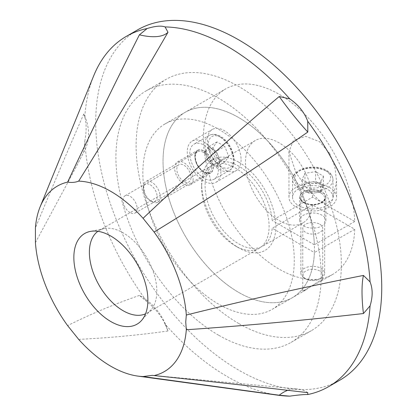 <?xml version="1.0" encoding="UTF-8"?>
<svg xmlns="http://www.w3.org/2000/svg" width="417" height="417" viewBox="0 0 417 417"><rect width="100%" height="100%" fill="white"/><g stroke="black" fill="none" stroke-linecap="round" stroke-linejoin="round"><path stroke-width="0.31" stroke-dasharray="2.08 1.56" d="M183.887 181.504A9.992 5.77 60 0 1 177.361 172.701A9.992 5.77 60 0 1 178.893 164.689A9.992 5.77 60 0 1 183.887 165.184A9.992 5.77 60 0 1 190.418 173.993A9.992 5.77 60 0 1 188.885 182A9.992 5.77 60 0 1 183.887 181.504M130.047 212.587A9.992 5.77 60 0 1 123.521 203.783A9.992 5.77 60 0 1 125.053 195.776A9.992 5.77 60 0 1 130.047 196.271A9.992 5.77 60 0 1 136.578 205.075A9.992 5.77 60 0 1 135.045 213.082A9.992 5.77 60 0 1 130.047 212.587M97.917 231.32A47.705 27.543 60 0 1 99.256 230.45A47.705 27.543 60 0 1 104.208 228.589A47.705 27.543 60 0 1 123.114 232.816A47.705 27.543 60 0 1 152.909 270.706A47.705 27.543 60 0 1 151.053 309.727A47.705 27.543 60 0 1 146.966 313.084A47.705 27.543 60 0 1 145.543 313.813M238.738 162.177A52.464 30.29 -120 0 0 201.635 183.595A52.464 30.29 -120 0 0 238.738 247.849L238.738 247.849A52.464 30.29 -120 0 0 275.835 226.431A52.464 30.29 -120 0 0 238.738 162.177M235.37 245.91L238.738 247.849L235.37 245.905A47.705 27.543 60 0 1 235.37 245.905A47.705 27.543 60 0 1 201.635 187.478A47.705 27.543 60 0 1 211.518 165.638A47.705 27.543 60 0 1 235.37 168.004A47.705 27.543 60 0 1 266.536 210.043A47.705 27.543 60 0 1 259.223 248.271A47.705 27.543 60 0 1 235.37 245.91M218.544 129.244A107.07 61.82 60 0 1 288.496 223.595A107.07 61.82 60 0 1 272.082 309.398A107.07 61.82 60 0 1 218.544 304.092A107.07 61.82 60 0 1 148.598 209.741A107.07 61.82 60 0 1 165.012 123.943A107.07 61.82 60 0 1 218.544 129.244M238.738 292.437A107.07 61.82 -120 0 0 292.27 297.738A107.07 61.82 -120 0 0 308.684 211.94A107.07 61.82 -120 0 0 238.738 117.589A107.07 61.82 -120 0 0 185.2 112.282A107.07 61.82 -120 0 0 168.786 198.085A107.07 61.82 -120 0 0 238.738 292.437M238.738 323.519A145.142 83.796 60 0 1 143.917 195.62A145.142 83.796 60 0 1 166.164 79.313A145.142 83.796 60 0 1 238.738 86.501A145.142 83.796 60 0 1 333.553 214.406A145.142 83.796 60 0 1 311.306 330.712A145.142 83.796 60 0 1 238.738 323.519M218.544 335.179A145.142 83.796 60 0 1 123.729 207.275A145.142 83.796 60 0 1 145.976 90.974A145.142 83.796 60 0 1 218.544 98.162A145.142 83.796 60 0 1 313.365 226.061A145.142 83.796 60 0 1 291.118 342.367A145.142 83.796 60 0 1 218.544 335.179M78.667 339.37C109.556 337.853 139.33 335.059 167.978 330.989L165.101 324.176A202.25 116.77 -120 0 0 227.432 376.676A202.25 116.77 -120 0 0 278.462 395.264M137.615 29.862A202.25 116.77 -120 0 0 106.611 191.924A202.25 116.77 -120 0 0 238.738 370.15A202.25 116.77 -120 0 0 339.86 380.163M35.424 242.642L75.096 168.963L83.775 152.064A57.103 44.682 -152.7 0 0 84.568 150.62A57.103 44.682 -152.7 0 0 83.775 113.961L84.797 117.208A202.25 116.77 -120 0 1 93.835 75.482M83.775 113.961C67.763 150.6 51.645 188.583 35.424 227.917M167.978 330.989A57.103 50.421 -104.8 0 0 139.403 295.439L147.128 301.819A202.25 116.77 -120 0 1 84.797 141.17L83.775 152.064M139.403 295.439C114.42 304.071 90.494 314.137 67.627 325.635M165.101 324.176C161.139 315.778 155.15 308.325 147.128 301.819M84.797 141.17C86.569 131.59 86.569 123.604 84.797 117.208M307.814 392.668A57.103 34.741 -84.6 0 0 297.55 388.988A57.103 34.741 -84.6 0 0 287.714 390.328M304.957 173.305L304.957 183.016L302.096 189.177L306 191.434A9.565 5.52 0 0 0 315.242 192.862A9.565 5.52 0 0 0 322.007 188.958A9.565 5.52 0 0 0 319.531 183.621L315.622 181.369L315.622 171.653L304.957 173.305L302.096 179.461L309.909 183.975L320.574 182.323L323.436 176.162L315.622 171.653M319.683 270.961A9.779 5.645 0 0 0 305.849 270.961A9.779 5.645 0 0 0 305.849 278.942L304.353 278.082A11.895 6.87 0 0 0 321.179 278.082A11.895 6.87 0 0 0 324.661 273.224A11.895 6.87 0 0 0 321.179 268.366A11.895 6.87 0 0 0 308.215 266.875A11.895 6.87 0 0 0 300.871 273.224A11.895 6.87 0 0 0 304.353 278.082L305.849 278.942A9.779 5.645 0 0 0 319.683 278.942A9.779 5.645 0 0 0 319.683 270.961M327.069 188.984A20.224 11.676 0 0 0 305.025 186.451A20.224 11.676 0 0 0 292.541 197.241A20.224 11.676 0 0 0 298.463 205.498A20.224 11.676 0 0 0 320.506 208.031A20.224 11.676 0 0 0 332.99 197.241A20.224 11.676 0 0 0 327.069 188.984M304.957 183.016L315.622 181.369M323.436 176.162L323.436 185.878L319.531 183.621A9.565 5.52 0 0 0 310.29 182.193A9.565 5.52 0 0 0 303.524 186.097A9.565 5.52 0 0 0 306 191.434L309.909 193.686L309.909 183.975M323.436 185.878L320.574 192.034L320.574 182.323M320.574 192.034L309.909 193.686M302.096 189.177L302.096 179.461M241.094 159.747A23.795 13.735 60 0 1 236.163 170.636A23.795 13.735 60 0 1 217.83 164.267A23.795 13.735 60 0 1 207.442 140.32A23.795 13.735 60 0 1 212.368 129.426A23.795 13.735 60 0 1 230.705 135.801A23.795 13.735 60 0 1 241.094 159.747M220.901 171.403A23.795 13.735 60 0 1 215.975 182.297A23.795 13.735 60 0 1 197.637 175.922A23.795 13.735 60 0 1 187.254 151.976A23.795 13.735 60 0 1 192.18 141.082A23.795 13.735 60 0 1 210.517 147.456A23.795 13.735 60 0 1 220.901 171.403M213.332 167.029A13.089 7.558 60 0 1 210.621 173.024A13.089 7.558 60 0 1 200.535 169.516A13.089 7.558 60 0 1 194.822 156.349A13.089 7.558 60 0 1 197.533 150.355A13.089 7.558 60 0 1 207.619 153.863A13.089 7.558 60 0 1 213.332 167.029M193.139 178.69A13.089 7.558 60 0 1 190.428 184.679A13.089 7.558 60 0 1 180.347 181.171A13.089 7.558 60 0 1 174.634 168.004A13.089 7.558 60 0 1 177.345 162.01A13.089 7.558 60 0 1 187.431 165.518A13.089 7.558 60 0 1 193.139 178.69M319.834 224.247A9.992 5.77 180 0 1 322.758 228.323A9.992 5.77 180 0 1 316.592 233.656A9.992 5.77 180 0 1 305.697 232.405A9.992 5.77 180 0 1 302.773 228.323A9.992 5.77 180 0 1 308.94 222.996A9.992 5.77 180 0 1 319.834 224.247M305.697 289.987L320.897 279.875L322.758 279.463L319.834 281.824L309.695 286.979L302.773 291.238L305.697 289.987M303.513 202.584A13.089 7.553 0 0 0 317.775 204.221A13.089 7.553 0 0 0 325.854 197.241A13.089 7.553 0 0 0 322.018 191.898A13.089 7.553 0 0 0 307.756 190.261A13.089 7.553 0 0 0 299.677 197.241A13.089 7.553 0 0 0 303.513 202.584M303.513 225.899A13.089 7.553 0 0 0 317.775 227.536A13.089 7.553 0 0 0 325.854 220.557A13.089 7.553 0 0 0 322.018 215.214A13.089 7.553 0 0 0 307.756 213.572A13.089 7.553 0 0 0 299.677 220.557A13.089 7.553 0 0 0 303.513 225.899M329.592 153.258L334.851 166.706L336.561 181.067L332.589 199.665L325.979 203.522L319.099 200.379L306.855 188.255L295.94 172.685L288.971 151.658L293.448 140.3L305.713 136.354L319.521 141.66L329.592 153.258M295.94 206.957A23.795 13.735 0 0 0 321.872 209.933A23.795 13.735 0 0 0 336.561 197.241A23.795 13.735 0 0 0 329.592 187.525A23.795 13.735 0 0 0 303.659 184.549A23.795 13.735 0 0 0 288.971 197.241A23.795 13.735 0 0 0 295.94 206.957M312.599 197.142A47.59 27.475 -120 0 0 290.42 151.632A47.59 27.475 -120 0 0 255.324 140.487A47.59 27.475 -120 0 0 255.324 195.437A47.59 27.475 -120 0 0 302.909 222.913A47.59 27.475 -120 0 0 312.599 204.914L354.752 229.251A107.07 61.82 60 0 1 332.651 274.428A107.07 61.82 60 0 1 225.581 212.607A107.07 61.82 60 0 1 225.581 88.972A107.07 61.82 60 0 1 306.526 116.03A107.07 61.82 60 0 1 354.752 221.484L312.599 197.142L272.218 220.457A47.59 27.475 -120 0 0 250.044 174.942A47.59 27.475 -120 0 0 214.943 163.798A47.59 27.475 -120 0 0 214.943 218.748A47.59 27.475 -120 0 0 262.528 246.223A47.59 27.475 -120 0 0 272.218 228.229L314.371 252.566A107.07 61.82 60 0 1 292.27 297.738A107.07 61.82 60 0 1 185.2 235.923A107.07 61.82 60 0 1 185.2 112.282A107.07 61.82 60 0 1 266.15 139.346A107.07 61.82 60 0 1 314.371 244.795L272.218 220.457M312.599 204.914L272.218 228.229M354.752 229.251L314.371 252.566M354.752 221.484L314.371 244.795M228.714 156.484L220.301 161.343L216.397 166.899L212.488 164.642A9.565 5.52 60 0 1 206.634 157.355A9.565 5.52 60 0 1 206.634 149.547A9.565 5.52 60 0 1 212.488 149.02L216.397 151.277L224.805 146.419L228.714 156.484L224.805 162.041L216.996 157.532L213.092 147.467L216.996 141.91L224.805 146.419M150.24 184.788A9.779 5.645 60 0 1 157.152 196.767A9.779 5.645 60 0 1 150.24 200.759L151.736 201.625A11.895 6.87 60 0 1 143.323 187.051A11.895 6.87 60 0 1 145.788 181.603A11.895 6.87 60 0 1 151.736 182.193A11.895 6.87 60 0 1 159.508 192.68A11.895 6.87 60 0 1 157.683 202.214A11.895 6.87 60 0 1 151.736 201.625L150.24 200.759A9.779 5.645 60 0 1 143.323 188.781A9.779 5.645 60 0 1 150.24 184.788M204.08 145.173A20.224 11.676 60 0 1 217.288 163A20.224 11.676 60 0 1 214.192 179.206A20.224 11.676 60 0 1 204.08 178.205A20.224 11.676 60 0 1 190.866 160.378A20.224 11.676 60 0 1 193.962 144.173A20.224 11.676 60 0 1 204.08 145.173M220.301 161.343L216.397 151.277M216.996 141.91L208.583 146.768L212.488 149.02A9.565 5.52 60 0 1 218.346 156.307A9.565 5.52 60 0 1 218.346 164.121A9.565 5.52 60 0 1 212.488 164.642L208.583 162.39L216.996 157.532M208.583 146.768L204.679 152.325L213.092 147.467M204.679 152.325L208.583 162.39M216.397 166.899L224.805 162.041M298.463 188.015A20.224 11.676 180 0 1 292.541 179.758A20.224 11.676 180 0 1 305.025 168.968A20.224 11.676 180 0 1 327.069 171.502A20.224 11.676 180 0 1 332.99 179.758A20.224 11.676 180 0 1 320.506 190.543A20.224 11.676 180 0 1 298.463 188.015M325.385 170.527A17.848 10.305 0 0 0 300.146 170.527A17.848 10.305 0 0 0 300.146 185.101A17.848 10.305 0 0 0 325.385 185.101A17.848 10.305 0 0 0 325.385 170.527M303.68 202.485A12.849 7.417 0 0 0 321.851 202.485A12.849 7.417 0 0 0 321.851 191.997A12.849 7.417 0 0 0 303.68 191.997A12.849 7.417 0 0 0 303.68 202.485M321.179 193.16A11.895 6.87 180 0 1 324.661 198.018A11.895 6.87 180 0 1 317.316 204.366A11.895 6.87 180 0 1 304.353 202.876A11.895 6.87 180 0 1 300.871 198.018A11.895 6.87 180 0 1 308.215 191.674A11.895 6.87 180 0 1 321.179 193.16M219.222 169.458A20.224 11.676 -120 0 0 229.334 170.464A20.224 11.676 -120 0 0 232.431 154.254A20.224 11.676 -120 0 0 219.222 136.432A20.224 11.676 -120 0 0 209.105 135.431A20.224 11.676 -120 0 0 206.008 151.637A20.224 11.676 -120 0 0 219.222 169.458M220.901 137.407A17.848 10.305 60 0 1 233.52 159.263A17.848 10.305 60 0 1 220.901 166.545A17.848 10.305 60 0 1 208.281 144.689A17.848 10.305 60 0 1 220.901 137.407M204.08 172.179A12.849 7.417 60 0 1 194.994 156.443A12.849 7.417 60 0 1 204.08 151.199A12.849 7.417 60 0 1 213.165 166.936A12.849 7.417 60 0 1 204.08 172.179M203.402 152.361A11.895 6.87 -120 0 0 197.455 151.772A11.895 6.87 -120 0 0 195.63 161.306A11.895 6.87 -120 0 0 203.402 171.794A11.895 6.87 -120 0 0 209.355 172.383A11.895 6.87 -120 0 0 211.174 162.849A11.895 6.87 -120 0 0 203.402 152.361M125.053 195.776L178.893 164.689M104.208 228.589L90.129 231.461M201.635 187.478L201.635 183.595M272.082 309.398L305.4 290.159M145.976 90.974L166.164 79.313M99.256 230.45L211.518 165.638M146.966 313.084L259.223 248.271M291.118 342.367L311.306 330.712M165.012 123.943L225.581 88.972M151.053 309.727L141.525 320.485M75.096 168.963L84.568 150.62M152.356 375.336L297.55 388.988M135.045 213.082L188.885 182M292.541 197.241L292.541 179.758C292.02 168.4 315.075 163.162 326.574 170.412C330.488 172.518 332.625 175.635 332.99 179.758L332.99 197.241M300.871 273.224L300.871 198.018C300.787 199.514 301.882 200.989 304.155 202.438C308.116 204.523 312.651 204.997 317.77 203.871C323.305 201.578 325.604 199.628 324.661 198.018L324.661 273.224M319.683 278.942L321.179 278.082M215.975 182.297L236.163 170.636M190.428 184.679L210.621 173.024M322.758 279.463L322.758 228.323M325.854 220.557L325.854 197.241M336.561 197.241L336.561 181.067M255.324 140.487L214.943 163.798M302.909 222.913L262.528 246.223M332.651 274.428L319.521 282.007M288.971 197.241L288.971 151.658M299.677 220.557L299.677 197.241M302.773 291.238L302.773 228.323M177.345 162.01L197.533 150.355M192.18 141.082L212.368 129.426M214.192 179.206L229.334 170.464C239.426 165.236 232.436 142.65 220.411 136.317C216.626 133.982 212.858 133.69 209.105 135.431L193.962 144.173M157.683 202.214L209.355 172.383C208.099 173.201 206.274 172.987 203.882 171.747C200.097 169.359 197.418 165.664 195.834 160.67C195.052 154.728 195.589 151.767 197.455 151.772L145.788 181.603M143.323 188.781L143.323 187.051"/><path stroke-width="0.63" d="M363.442 313.532C304.217 320.334 245.175 325.74 186.31 329.753L185.737 322.06L186.31 315.033C245.17 300.318 304.217 287.115 363.442 275.428A57.103 13.323 -99.8 0 0 362.019 291.723A57.103 13.323 -99.8 0 0 363.442 313.532L370.067 305.869C372.84 296.852 372.84 288.861 370.067 281.902A202.25 116.77 -120 0 0 307.736 121.258C304.259 112.131 298.27 104.677 289.763 98.897A202.25 116.77 -120 0 0 227.432 46.402A202.25 116.77 -120 0 0 165.101 26.928L167.978 32.271C139.33 81.993 109.562 131.61 78.667 181.124A107.07 61.82 60 0 1 110.87 191.413A107.07 61.82 60 0 1 143.067 218.305C187.259 176.474 232.644 135.874 279.234 96.504A57.103 7.579 -127.1 0 0 307.814 132.053L307.736 121.258M110.87 321.58A52.349 30.222 60 0 1 75.477 270.93A52.349 30.222 60 0 1 90.129 231.461A52.349 30.222 60 0 1 110.87 236.095A52.349 30.222 60 0 1 143.563 277.675A52.349 30.222 60 0 1 141.525 320.485A52.349 30.222 60 0 1 110.87 321.58M145.543 313.813A47.705 27.543 60 0 1 123.114 310.722A47.705 27.543 60 0 1 92.334 269.94A47.705 27.543 60 0 1 97.917 231.32M287.714 390.328A57.103 34.741 -84.6 0 0 279.234 395.222L143.067 376.551A107.07 61.82 60 0 1 137.881 376.103L278.462 395.264A202.25 116.77 -120 0 0 289.763 396.15C298.285 394.946 304.274 394.414 307.736 394.545A202.25 116.77 -120 0 0 328.554 386.689A202.25 116.77 -120 0 0 370.067 305.869M328.554 386.689L339.86 380.163A202.25 116.77 -120 0 0 370.859 218.101A202.25 116.77 -120 0 0 238.738 39.876A202.25 116.77 -120 0 0 137.615 29.862L126.309 36.383A202.25 116.77 -120 0 0 93.835 75.482L40.141 206.806A107.07 61.82 60 0 1 67.627 182.109C90.494 133.315 114.42 84.224 139.403 34.825A57.103 23.263 -150.2 0 0 167.978 32.271M279.234 395.222L289.763 396.15M137.881 376.103A107.07 61.82 60 0 1 78.667 339.37L67.627 325.635A107.07 61.82 60 0 1 35.424 242.642L35.424 227.917A107.07 61.82 60 0 1 40.141 206.806M307.736 394.545L307.814 392.668C257.555 386.71 206.321 381.008 154.113 375.566A107.07 61.82 60 0 0 186.31 329.753M126.309 36.383A202.25 116.77 -120 0 1 147.128 28.533L139.403 34.825M289.763 98.897L279.234 96.504M143.067 376.551L152.356 375.336L154.113 375.566M307.814 132.053C257.56 166.863 206.326 200.191 154.113 232.04A107.07 61.82 60 0 1 186.31 315.033M154.113 232.04L143.067 218.305M78.667 181.124C75.373 182.438 71.688 182.766 67.627 182.109M370.067 281.902L363.442 275.428M147.128 28.533C155.134 26.042 161.129 25.505 165.101 26.928"/></g></svg>
